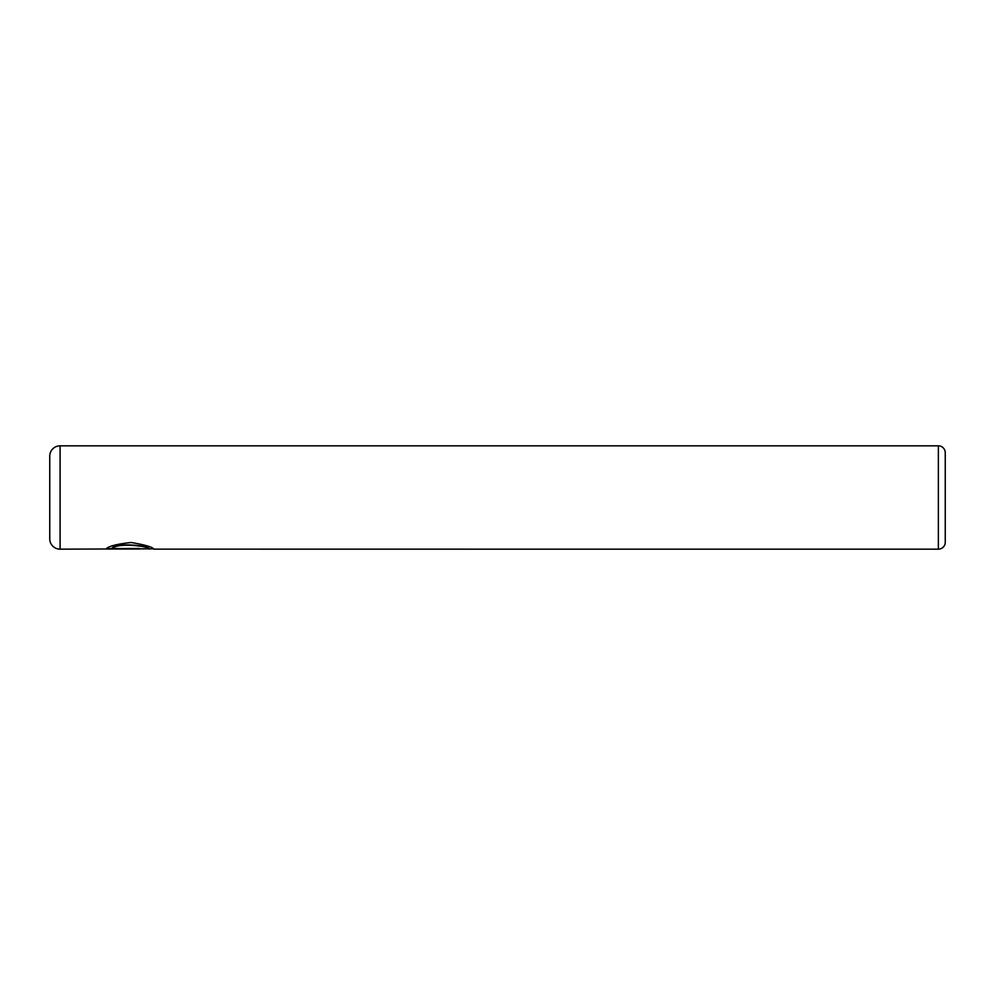 <?xml version="1.0" encoding="UTF-8"?>
<svg xmlns="http://www.w3.org/2000/svg" width="995" height="995" viewBox="0 0 995 995"><rect width="100%" height="100%" fill="white"/><g stroke="black" fill="none" stroke-linecap="round" stroke-linejoin="round"><path stroke-width="1.49" d="M153.479 548.817L60.086 549.165A10.336 10.336 0 0 1 49.75 538.83L49.75 456.17A10.336 10.336 0 0 1 60.086 445.835L60.086 549.165M938.36 549.165L938.36 445.835A6.89 6.89 0 0 1 945.25 452.725L945.25 542.275A6.89 6.89 0 0 1 938.36 549.165L153.914 549.14C152.658 547.063 145.034 544.837 131.079 542.486C116.888 544.054 108.492 546.23 105.893 549.029L139.474 549.029L112 548.444C118.405 542.287 150.357 546.466 149.101 549.14M938.36 445.835L60.086 445.835M152.782 548.817L153.877 549.165M139.474 548.444L106.453 548.68M149.101 548.805C150.332 546.118 118.455 541.939 112 548.096L112 548.444"/></g></svg>
